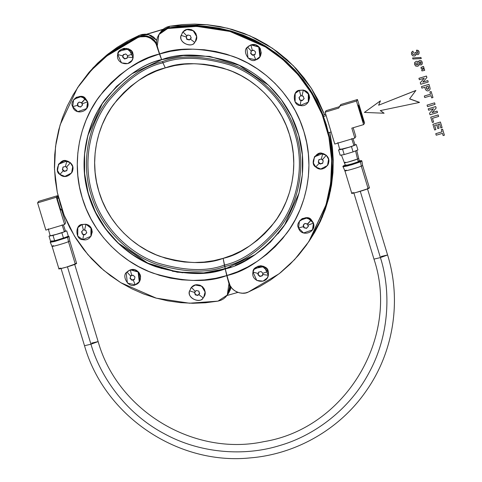 <?xml version="1.0" encoding="UTF-8"?>
<svg xmlns="http://www.w3.org/2000/svg" width="482" height="482" viewBox="0 0 482 482"><rect width="100%" height="100%" fill="white"/><g stroke="black" fill="none" stroke-linecap="round" stroke-linejoin="round"><path stroke-width="0.72" d="M127.591 55.978L127.591 56.966L133.086 57.738L132.912 53.864A13.351 0.789 163.1 0 1 127.658 55.713L125.772 53.942L123.229 54.942L122.705 57.195L124.597 58.967L127.073 58.226L127.591 55.978M124.766 58.708L124.597 58.967L122.88 56.936L122.705 57.195L122.88 56.936L124.766 58.708L127.242 57.967L124.766 58.708M123.464 54.424L122.88 56.936L123.464 54.424M125.513 54.02L123.549 54.611L125.772 53.942L127.658 55.713A13.351 0.789 -16.9 0 0 132.912 53.864C132.658 46.585 117.331 47.212 117.735 54.484L122.765 55.948L123.229 54.942L122.765 56.936L123.296 54.683L125.513 54.02M124.85 58.894L126.814 58.304L124.597 58.967L122.705 57.195L122.765 55.948L117.735 54.484C115.252 64.269 131.447 67.697 133.086 57.738L127.591 56.966L127.073 58.226L124.85 58.894M119.536 50.893L128.935 49.025L133.086 57.738L132.912 53.864L126.356 48.345L118.873 51.761L117.735 54.484L121.482 62.871L127.73 63.594L131.948 60.455L133.14 57.647L132.008 60.371M118.988 51.592L121.169 49.459L124.007 48.327L128.531 48.833L132.026 51.761L133.171 54.593L133.14 57.647M262.859 273.529L262.859 274.523L268.353 275.288L268.179 271.42A13.351 0.789 163.1 0 1 262.925 273.264L261.039 271.493L258.563 272.234L257.972 274.746L259.864 276.517L262.341 275.776L262.859 273.529M260.033 276.264L258.147 274.493L257.972 274.746L258.147 274.493L260.033 276.264L262.509 275.523L260.033 276.264M258.732 271.981L258.147 274.493L258.732 271.981M260.78 271.571L258.816 272.161L261.039 271.493L262.925 273.264A13.351 0.789 -16.9 0 0 268.179 271.42C267.926 264.136 252.604 264.763 253.002 272.041L258.033 273.499L258.497 272.499L258.033 274.493L258.563 272.234L260.78 271.571M260.117 276.445L262.081 275.861L259.864 276.517L257.972 274.746L258.033 273.499L253.002 272.041C250.52 281.819 266.715 285.248 268.353 275.288L262.859 274.523L262.341 275.776L260.117 276.445M254.803 268.444L264.202 266.576L268.353 275.288L268.179 271.42L261.624 265.895L254.141 269.317L253.002 272.041L256.749 280.422L262.997 281.151L267.215 278.012L268.408 275.204L267.215 278.006M254.255 269.143L257.798 266.305L260.804 265.751L263.799 266.383L267.293 269.311L268.438 272.149L268.408 275.204M81.741 102.949L82.235 103.811L87.573 101.804L85.483 98.533L81.741 102.949L79.144 102.094L77.379 103.973L78.048 106.197L80.651 107.04L82.416 105.166L81.741 102.949M80.819 106.787L78.132 106.45L80.819 106.787L82.591 104.907L80.819 106.787M81.838 102.437L85.483 98.533C81.621 92.339 68.691 100.533 72.68 106.649L77.554 105.335L77.451 104.233L78.048 106.197L77.379 103.973L78.096 102.883L78.964 102.292L77.56 103.787L79.144 102.094L81.669 102.69M77.548 103.72L78.301 106.191L77.548 103.72M80.831 106.853L82.235 105.365L80.651 107.04L78.132 106.45L77.554 105.335L72.68 106.649C75.439 116.379 91.146 111.27 87.573 101.804L82.235 103.811L82.416 105.166L80.831 106.853M74.228 99.033L81.699 96.472L87.628 101.72L85.483 98.533L79.554 96.418L73.589 99.882L72.68 106.649L77.71 111.661L86.664 108.57L87.628 101.72L88.001 104.751L86.362 108.986M73.626 99.822L76.325 97.31L80.765 96.34L85.013 97.991L87.628 101.72M65.648 166.615L66.51 167.115L70.318 162.777L66.877 160.982A13.351 0.434 103.3 0 0 65.456 166.429L62.985 167.17L62.395 169.682L62.564 169.423L64.287 171.453L66.757 170.712L67.347 168.2L65.648 166.615M66.932 170.459L64.455 171.194L66.932 170.459M63.154 166.911L62.564 169.423L63.154 166.911M62.919 167.429L62.455 169.423L62.985 167.17L65.456 166.429A13.351 0.434 -76.7 0 1 66.877 160.982C60.437 157.536 53.369 171.098 59.876 174.418L63.226 170.773L62.588 169.869L64.287 171.453L64.455 171.194L62.564 169.423L62.395 169.682L64.088 171.273L62.395 169.682L62.919 167.429M66.817 170.459L67.281 168.465L66.757 170.712L64.287 171.453L63.226 170.773L59.876 174.418C67.131 181.485 78.15 169.212 70.318 162.777L66.51 167.115L67.347 168.2L66.817 170.459M58.756 163.97L64.269 160.729L70.378 162.693L66.877 160.982L58.563 164.254L57.515 170.544L59.876 174.418L64.889 176.418L71.637 172.942L72.686 166.652L70.378 162.693L72.216 165.139L72.981 168.097L72.559 171.122L71.673 172.887M58.4 164.513L61.75 161.446L64.715 160.693L67.739 161.133L70.378 162.693M83.633 229.908L84.627 229.914L85.953 224.317L82.079 224.473A13.351 0.952 73.3 0 0 83.374 229.842L81.609 231.722L82.362 234.192L84.88 234.788L86.646 232.914L85.892 230.438L83.633 229.908M86.814 232.655L85.049 234.535L86.814 232.655M81.777 231.462L82.53 233.939L81.777 231.462M81.681 231.981L82.277 233.945L81.609 231.722L83.374 229.842A13.351 0.952 -106.7 0 1 82.079 224.473C74.782 224.702 75.469 240 82.759 239.632L83.621 234.728L82.615 234.258L85.049 234.535L82.362 234.192L84.615 234.734L82.362 234.192L81.681 231.981M86.567 232.661L85.971 230.697L86.646 232.914L84.88 234.788L83.621 234.728L82.759 239.632C92.568 242.145 95.936 225.992 85.953 224.317L84.627 229.914L85.892 230.438L86.567 232.661M77.933 227.456L78.915 226.281L81.476 224.618L86.007 224.232L82.079 224.473L77.819 227.631L77.723 236.12L82.759 239.632L90.893 236.319L90.984 227.823L86.007 224.232L91.538 228.661L91.261 235.71M86.007 224.232L88.827 225.437L91.682 228.986L92.249 231.987L90.947 236.234M307.576 224.269L308.07 225.13L313.408 223.124L311.318 219.852L307.576 224.269L304.979 223.413L303.214 225.293L303.883 227.516L306.486 228.36L308.251 226.486L307.576 224.269M306.654 228.107L303.967 227.769L306.654 228.107L308.42 226.227L306.654 228.107M307.673 223.756L311.318 219.852C307.456 213.659 294.526 221.853 298.515 227.968L303.389 226.654L303.286 225.552L303.883 227.516L303.214 225.293L303.931 224.202L304.799 223.612L303.395 225.106L304.979 223.413L307.504 224.01M303.383 225.04L304.136 227.51L303.383 225.04M306.666 228.173L308.07 226.685L306.486 228.36L303.967 227.769L303.389 226.654L298.515 227.968C301.274 237.698 316.981 232.589 313.408 223.124L308.07 225.13L308.251 226.486L306.666 228.173M300.063 220.352L307.534 217.792L313.463 223.039L311.318 219.852L305.389 217.737L299.424 221.202L298.515 227.968L303.546 232.981L312.499 229.89L313.463 223.039L313.836 226.07L312.197 230.306M299.461 221.142L302.16 218.629L306.6 217.659L310.848 219.31L313.463 223.039M321.542 159.193L322.398 159.693L326.212 155.355L322.765 153.559A13.351 0.434 103.3 0 0 321.349 159.006L318.873 159.747L318.289 162.259L318.457 162L320.343 163.772L320.175 164.031L322.651 163.29L323.235 160.777L321.542 159.193M322.82 163.037L320.343 163.772L322.82 163.037M319.042 159.488L318.457 162L319.042 159.488M318.807 160.012L318.343 162.006L318.873 159.747L321.349 159.006A13.351 0.434 -76.7 0 1 322.765 153.559C316.325 150.113 309.257 163.675 315.77 166.995L319.12 163.35L318.475 162.446L320.175 164.031L320.343 163.772L318.457 162L318.289 162.259L319.976 163.85L318.289 162.259L318.807 160.012M322.705 163.037L323.175 161.042L322.651 163.29L320.175 164.031L319.12 163.35L315.77 166.995C323.024 174.062 334.038 161.789 326.212 155.355L322.398 159.693L323.235 160.777L322.705 163.037M314.644 156.548L320.156 153.306L326.266 155.27L322.765 153.559L314.451 156.831L313.402 163.121L315.77 166.995L320.777 169.001L327.525 165.519L328.573 159.229L326.266 155.27L328.109 157.716L328.875 160.675L328.447 163.699L327.567 165.465M314.294 157.09L317.638 154.023L320.602 153.27L323.633 153.71L326.266 155.27M301.009 95.731L302.003 95.737L303.329 90.14L299.455 90.303A13.351 0.952 73.3 0 0 300.756 95.665L298.985 97.545L299.738 100.021L302.256 100.618L304.028 98.738L303.274 96.261L301.009 95.731M304.196 98.479L302.425 100.358L304.196 98.479M299.159 97.292L299.906 99.762L299.159 97.292M299.063 97.804L299.659 99.768L298.985 97.545L300.756 95.665A13.351 0.952 -106.7 0 1 299.455 90.303C292.164 90.526 292.851 105.829 300.135 105.456L301.003 100.551L299.997 100.087L302.425 100.358L299.738 100.021L301.997 100.557L299.738 100.021L299.063 97.804M303.943 98.485L303.347 96.52L304.028 98.738L302.256 100.618L301.003 100.551L300.135 105.456C309.944 107.974 313.318 91.815 303.329 90.14L302.003 95.737L303.274 96.261L303.943 98.485M295.309 93.279L298.852 90.441L303.389 90.056L299.455 90.303L295.195 93.454L295.105 101.949L300.135 105.456L308.269 102.148L308.366 93.653L303.389 90.056L308.92 94.484L308.643 101.539M303.389 90.056L307.383 92.249L309.058 94.809L309.631 97.81L308.329 102.057M130.869 275.873L131.731 275.379L130.279 269.932L127.007 272.005A13.351 1.223 43.3 0 0 130.616 275.945L130.032 278.457L130.785 275.686L130.2 278.198L132.086 279.976L134.562 279.235L132.086 279.976L130.2 278.198L130.032 278.457L132.17 280.156L134.394 279.488L134.978 276.975L133.092 275.204L130.869 275.873M130.224 278.644L131.719 280.048L130.032 278.457L130.616 275.945A13.351 1.223 -136.7 0 1 127.007 272.005C120.819 275.837 129.08 288.778 135.189 284.82L133.273 280.06L132.17 280.156L134.135 279.572L131.917 280.229L130.224 278.644M134.779 276.801L133.285 275.391L134.978 276.975L134.394 279.488L133.273 280.06L135.189 284.82C144.925 282.103 139.744 266.401 130.279 269.932L131.731 275.379L133.092 275.204L134.779 276.801M126.236 272.969L127.676 271.336L130.333 269.842L127.007 272.005L126.194 273.029L127.399 283.091L135.189 284.82L139.268 281.723L138.069 271.661L130.333 269.842L138.665 272.137L139.87 280.675M130.333 269.842L134.888 269.751L138.732 272.203L140.238 274.867L140.569 276.367L140.346 279.409L138.967 282.133M194.704 292.188L195.204 291.333L191.42 287.399L189.637 290.827A13.351 1.163 13.1 0 0 194.523 292.381L195.276 294.851L194.692 292.122L195.445 294.598L197.963 295.195L199.735 293.315L197.963 295.195L195.276 294.851L197.795 295.448L199.379 293.767L198.813 291.098L196.295 290.501L194.704 292.188M195.535 294.918L197.53 295.394L195.276 294.851L194.523 292.381A13.351 1.163 -166.9 0 1 189.637 290.827C186.209 297.243 199.825 304.353 203.121 297.87L198.879 294.623L197.975 295.261L199.379 293.767L197.795 295.448L195.535 294.918M198.548 291.038L196.548 290.568L198.813 291.098L199.56 293.574L198.879 294.623L203.121 297.87C210.176 290.652 197.837 279.608 191.42 287.399L195.204 291.333L196.295 290.501L198.548 291.038M190.577 288.549L191.481 287.314L189.637 290.827C186.745 299.436 201.597 303.262 203.121 297.87L203.808 296.978L205.085 292.02L201.663 286.169L195.318 285.043L191.481 287.314L193.921 285.483L196.885 284.729L199.916 285.169L202.548 286.73L204.392 289.176L205.157 292.134L204.73 295.159L203.844 296.924M251.49 50.899L252.351 50.405L250.899 44.959L247.634 47.025A13.351 1.223 43.3 0 0 251.236 50.971L250.652 53.484L251.411 50.712L250.821 53.225L252.713 54.996L255.183 54.255L252.713 54.996L250.821 53.225L252.538 55.255L255.014 54.514L255.605 52.002L253.713 50.23L251.49 50.899M250.845 53.671L252.345 55.075L250.652 53.484L251.236 50.971A13.351 1.223 -136.7 0 1 247.634 47.025C241.44 50.863 249.7 63.799 255.809 59.84L253.893 55.087L252.791 55.183L254.755 54.593L252.538 55.255L250.845 53.671M255.406 51.821L253.906 50.417L255.605 52.002L255.014 54.514L253.893 55.087L255.809 59.84C265.546 57.129 260.364 41.428 250.899 44.959L252.351 50.405L253.713 50.23L255.406 51.821M246.856 47.995L248.296 46.362L250.959 44.868L247.634 47.025L246.82 48.055L248.019 58.111L255.809 59.84L259.894 56.743L258.689 46.682L250.959 44.868L259.286 47.164L260.497 55.695M250.959 44.868L255.508 44.778L258.238 46.164L260.238 48.483L261.232 52.924L260.413 55.864L259.587 57.153M186.251 36.698L186.745 35.843L182.967 31.902L181.178 35.337A13.351 1.163 13.1 0 0 186.07 36.885L186.823 39.361L186.239 36.632L186.992 39.102L189.51 39.699L191.276 37.819L189.51 39.699L186.992 39.102L189.342 39.958L191.107 38.078L190.354 35.602L187.835 35.005L186.251 36.698M187.076 39.428L189.077 39.898L186.823 39.361L186.07 36.885A13.351 1.163 -166.9 0 1 181.178 35.337C177.756 41.753 191.366 48.863 194.662 42.374L190.426 39.132L189.522 39.765L190.92 38.277L189.342 39.958L187.076 39.428M190.095 35.547L188.094 35.072L190.354 35.602L191.107 38.078L190.426 39.132L194.662 42.374C201.717 35.162 189.378 24.112 182.967 31.902L186.745 35.843L187.835 35.005L190.095 35.547M182.118 33.053L183.027 31.818L181.178 35.337C178.286 43.94 193.143 47.766 194.662 42.374L195.355 41.488L196.632 36.524L193.204 30.673L186.865 29.553L183.027 31.818L185.468 29.992L188.432 29.239L191.456 29.673L194.095 31.234L195.933 33.68L196.698 36.644L196.276 39.663L195.391 41.428M163.223 29.221L146.492 34.252L163.223 29.221M162.91 29.48L146.841 34.288L162.904 29.486M235.409 265.184L245.109 260.642L254.315 255.165L262.931 248.814L270.884 241.651L262.931 248.814L254.315 255.165L245.109 260.642L235.409 265.184M278.09 233.734L284.476 225.154L278.09 233.734M159.06 34.367L160.874 31.999L163.151 30.071L165.778 28.661L168.646 27.829L181.154 26.185L193.764 25.685L206.368 26.329L218.87 28.119L231.161 31.029L243.139 35.041L254.707 40.127L265.769 46.236L276.234 53.321L286.013 61.328L295.026 70.179L303.202 79.813L310.462 90.146L316.764 101.093L322.036 112.559L326.254 124.452L329.363 136.671L331.357 149.125L332.206 161.699L331.905 174.291L330.459 186.805L327.881 199.126L324.187 211.164L319.415 222.805L313.601 233.969L309.125 241.163L313.601 233.969L319.415 222.805L324.187 211.164L327.881 199.126L330.459 186.805L331.905 174.291L332.206 161.699L331.357 149.125L329.363 136.671L326.254 124.452L322.036 112.559L316.764 101.093L310.462 90.146L303.202 79.813L295.026 70.179L286.013 61.328L276.234 53.321L265.769 46.236L254.707 40.127L243.139 35.041L231.161 31.029L218.87 28.119L206.368 26.329L193.764 25.685L181.154 26.185L168.646 27.829L158.915 34.565L157.168 46.519L161.657 59.702C179.418 52.863 202.47 53.574 230.8 61.835C258.147 71.161 287.706 97.358 298.081 132.99C309.281 168.375 299.244 206.417 281.645 229.191C262.636 251.616 243.826 264.853 225.215 268.896L229.04 283.079C230.444 290.526 241.717 295.773 248.308 292.056L279.223 273.698L294.592 259.599L308.763 241.699L326.079 204.736L330.658 183.16L331.718 160.331L328.905 137.129L322.157 114.553L311.764 93.562L298.31 74.975L282.572 59.334L265.401 46.911L229.92 31.438L196.734 26.383L168.224 28.468L168.646 27.829L197.156 25.745L230.348 30.8L265.829 46.272L282.994 58.696L298.738 74.336L312.191 92.924L322.579 113.915L329.327 136.49L332.146 159.693L331.086 182.521L326.501 204.097L309.191 241.06L326.501 204.097L331.086 182.521L332.146 159.693L329.327 136.49L322.579 113.915L312.191 92.924L298.738 74.336L282.994 58.696L265.829 46.272L230.348 30.8L197.156 25.745L168.646 27.829L159.337 33.927L168.646 27.829L169.7 26.245L182.208 24.6L194.818 24.1L207.423 24.745L219.925 26.528L232.216 29.444L244.193 33.457L255.761 38.542L266.823 44.651L277.289 51.737L287.067 59.744L296.081 68.595L304.25 78.229L311.517 88.561L317.813 99.509L324.549 114.71L311.336 88.278L293.424 65.817L272.432 48.278L250.062 35.879L227.757 28.251L206.561 24.666L169.7 26.245L168.646 27.829L165.778 28.661L163.151 30.071L160.874 31.999L159.06 34.367M248.308 292.056L245.452 292.942L242.476 293.207L239.506 292.845L236.674 291.869L234.107 290.327L231.92 288.284L230.203 285.832L226.757 275.571L237.457 271.788L247.73 266.974L257.478 261.178L266.606 254.454L275.023 246.862L282.657 238.482L289.423 229.396L295.267 219.684L300.123 209.441L303.949 198.771L306.703 187.775L308.372 176.557L308.926 165.224L308.366 153.891L306.691 142.66L303.925 131.64L300.093 120.946L295.231 110.667L289.387 100.913L282.609 91.773L274.975 83.338L266.552 75.686L257.418 68.896L247.67 63.028L237.391 58.135L226.691 54.273L215.665 51.478L204.416 49.773L193.065 49.17L181.714 49.688L170.471 51.309L159.446 54.026L156.602 43.585L156.668 40.602L157.355 37.698L158.632 35.005L160.452 32.637L162.723 30.709L165.356 29.3L168.224 28.468L180.732 26.823L193.342 26.323L205.947 26.968L218.448 28.751L230.739 31.667L242.717 35.68L254.285 40.765L265.347 46.874L275.812 53.96L285.591 61.967L294.604 70.818L302.774 80.452L310.04 90.785L316.337 101.732L321.614 113.198L325.826 125.091L328.941 137.31L330.929 149.763L331.779 162.338L331.477 174.93L330.037 187.444L327.459 199.765L323.765 211.803L318.994 223.443L313.18 234.607L306.371 245.187L298.623 255.105L290.001 264.269L280.578 272.613L270.432 280.066L259.647 286.567L248.308 292.056M284.675 224.865L270.444 242.085L255.038 254.683L225.215 268.896L254.972 254.803L270.39 242.187L284.627 224.931L299.021 193.174L302.359 174.544L302.359 154.945L298.756 135.297L291.61 116.578L281.343 99.702L268.649 85.338L239.289 65.359L209.586 56.382L183.268 55.551L161.657 59.702L159.446 54.026L161.657 59.702L131.893 73.794L116.475 86.417L102.238 103.666L87.845 135.43L84.513 154.059L84.507 173.653L88.116 193.306L95.255 212.02L105.522 228.902L118.217 243.265L147.576 263.238L177.286 272.222L203.603 273.053L225.215 268.896L226.757 275.571C246.471 271.288 266.389 257.274 286.519 233.523C305.154 209.405 315.788 169.116 303.925 131.64C292.942 93.906 261.636 66.167 232.673 56.286C202.669 47.537 178.262 46.784 159.446 54.026L157.168 46.519C155.758 39.072 144.486 33.824 137.894 37.542L106.98 55.9L91.61 69.998L77.439 87.899L60.123 124.862L55.544 146.444L54.484 169.272L57.298 192.469L64.046 215.044L74.439 236.035L87.893 254.629L103.63 270.263L120.801 282.693L156.282 298.165L189.468 303.214L217.978 301.13L227.287 295.038L229.04 283.079L226.757 275.571L225.305 268.757L203.699 272.908L177.394 272.083L147.697 263.112L118.343 243.157L105.648 228.805L95.376 211.935L88.224 193.234L84.609 173.592L84.597 153.999L87.917 135.37L102.286 103.6M138.316 36.903L141.172 36.023L144.148 35.758L147.118 36.12L149.95 37.09L152.517 38.632L154.71 40.675L156.59 43.434L148.534 36.518L138.316 36.903L137.894 37.542L138.316 36.903L148.534 36.518L156.59 43.434L154.71 40.675L152.517 38.632L149.95 37.09L147.118 36.12L144.148 35.758L141.172 36.023L138.316 36.903L107.408 55.261L92.038 69.36L77.861 87.26L92.038 69.36L107.408 55.261L138.316 36.903L139.37 35.319L142.226 34.439L145.203 34.168L148.173 34.529L151.005 35.505L153.571 37.048L156.704 40.301L148.643 34.65L139.37 35.319L138.316 36.903L126.983 42.392L138.316 36.903M97.057 112.336L92.472 122.006L88.857 132.08L86.254 142.467L84.681 153.059L84.157 163.76L84.687 174.466L86.266 185.07L88.881 195.469L92.496 205.573L97.087 215.273L102.612 224.485L109.004 233.113L116.216 241.078L109.004 233.113L102.612 224.485L97.087 215.273L92.496 205.573L88.881 195.469L86.266 185.07L84.687 174.466L84.157 163.76L84.681 153.059L86.254 142.467L88.857 132.08L92.472 122.006L97.057 112.336M124.169 248.308L132.791 254.719L142.003 260.262L151.703 264.877L161.813 268.528L151.703 264.877L142.003 260.262L132.791 254.719L124.169 248.308M172.225 271.167L182.841 272.776L172.225 271.167M161.747 59.563C143.136 63.612 124.32 76.843 105.317 99.268C87.718 122.042 77.674 160.084 88.881 195.469C99.25 231.101 128.808 257.298 156.162 266.624C184.492 274.885 207.537 275.596 225.305 268.757L224.726 266.54C207.32 273.24 184.739 272.541 156.981 264.449C130.188 255.309 101.232 229.649 91.068 194.734C80.09 160.072 89.929 122.796 107.167 100.485C125.79 78.518 144.22 65.552 162.458 61.588C144.22 65.552 125.79 78.518 107.167 100.485C89.929 122.796 80.09 160.072 91.068 194.734C101.232 229.649 130.188 255.309 156.981 264.449C184.739 272.541 207.32 273.24 224.726 266.54L224.389 265.07C207.212 271.679 184.931 270.992 157.542 263.003C131.104 253.99 102.527 228.667 92.502 194.222C81.669 160.012 91.375 123.235 108.39 101.22C126.766 79.542 144.949 66.745 162.946 62.835L162.458 61.588C179.864 54.888 202.44 55.581 230.197 63.678C256.996 72.812 285.953 98.479 296.117 133.387C307.094 168.055 297.255 205.326 280.012 227.637C261.395 249.61 242.964 262.576 224.726 266.54L223.148 258.352C206.971 264.576 185.992 263.931 160.199 256.412C135.297 247.917 108.384 224.07 98.943 191.631C88.742 159.415 97.888 124.784 113.903 104.046C131.212 83.633 148.335 71.583 165.284 67.902L162.946 62.835C144.949 66.745 126.766 79.542 108.39 101.22C91.375 123.235 81.669 160.012 92.502 194.222C102.527 228.667 131.104 253.99 157.542 263.003C184.931 270.992 207.212 271.679 224.389 265.07L224.726 266.54C242.964 262.576 261.395 249.61 280.012 227.637C297.255 205.326 307.094 168.055 296.117 133.387C285.953 98.479 256.996 72.812 230.197 63.678C202.44 55.581 179.864 54.888 162.458 61.588L162.946 62.835C180.117 56.225 202.398 56.912 229.787 64.901C256.225 73.915 284.802 99.238 294.827 133.683C305.66 167.893 295.954 204.669 278.939 226.685C260.563 248.363 242.38 261.16 224.389 265.07L223.148 258.352L224.389 265.07C242.38 261.16 260.563 248.363 278.939 226.685C295.954 204.669 305.66 167.893 294.827 133.683C284.802 99.238 256.225 73.915 229.787 64.901C202.398 56.912 180.117 56.225 162.946 62.835L165.284 67.902L156.084 71.155L147.251 75.294L138.87 80.277L131.026 86.055L123.79 92.58L117.228 99.786L111.408 107.6L106.389 115.945L102.214 124.748L98.924 133.924L96.557 143.377L95.123 153.017L94.647 162.759L95.129 172.508L96.563 182.16L98.943 191.631L102.238 200.825L106.42 209.658L111.444 218.045L117.265 225.901L123.832 233.155L131.074 239.735L138.924 245.573L147.305 250.616L156.138 254.821L165.338 258.141L174.821 260.545L184.486 262.015L194.246 262.527L204 262.081L213.671 260.69L223.148 258.352L232.342 255.099L241.175 250.965L249.555 245.977L257.4 240.199L264.642 233.674L271.197 226.468L277.017 218.653L282.036 210.309L286.212 201.506L289.501 192.33L291.875 182.877L293.303 173.237L293.779 163.494L293.297 153.746L291.863 144.094L289.483 134.623L286.188 125.428L282.012 116.596L276.981 108.209L271.161 100.352L264.594 93.098L257.352 86.519L249.507 80.681L241.121 75.638L232.288 71.432L223.088 68.113L213.61 65.709L203.94 64.239L194.186 63.726L184.425 64.172L174.761 65.564L165.284 67.902C181.455 61.678 202.44 62.323 228.233 69.842C253.128 78.337 280.042 102.184 289.483 134.623C299.683 166.838 290.544 201.47 274.523 222.208C257.219 242.621 240.09 254.671 223.148 258.352L225.305 268.757L214.894 271.324L204.278 272.86L193.559 273.342L204.278 272.86L214.894 271.324L230.986 266.889M230.022 285.374L229.962 288.363L229.275 291.267L227.685 294.442L229.275 291.267L229.962 288.363L230.022 285.374M77.795 87.369L88.007 73.86L96.623 64.69L106.046 56.346L116.192 48.893L126.983 42.392L116.192 48.893L106.046 56.346L96.623 64.69L88.007 73.86L77.795 87.369M230.035 285.525L227.715 294.4L230.035 285.525M137.894 37.542L140.75 36.662L143.726 36.391L146.697 36.753L149.528 37.729L152.095 39.271L154.282 41.313L155.999 43.766L159.446 54.026L148.745 57.81L138.473 62.624L128.724 68.42L119.596 75.15L111.179 82.735L103.546 91.116L96.78 100.208L90.935 109.92L86.079 120.157L82.253 130.827L79.5 141.822L77.831 153.041L77.277 164.374L77.837 175.707L79.512 186.938L82.277 197.957L86.109 208.658L90.971 218.93L96.816 228.685L103.594 237.825L111.228 246.26L119.65 253.912L128.784 260.702L138.533 266.576L148.811 271.462L159.512 275.324L170.538 278.126L181.786 279.831L193.137 280.428L204.488 279.915L215.731 278.289L226.757 275.571L229.601 286.013L229.54 289.001L228.848 291.905L227.57 294.598L225.751 296.96L223.479 298.888L220.846 300.304L217.978 301.13L205.471 302.774L192.86 303.274L180.256 302.63L167.754 300.846L155.463 297.93L143.485 293.918L131.917 288.832L120.855 282.723L110.39 275.638L100.611 267.637L91.598 258.78L83.428 249.146L76.162 238.813L69.866 227.872L64.588 216.406L60.377 204.513L57.262 192.288L55.273 179.84L54.424 167.26L54.725 154.668L56.165 142.16L58.744 129.833L62.437 117.801L67.209 106.154L73.023 94.996L79.831 84.416L87.579 74.499L96.201 65.329L105.624 56.984L115.77 49.532L126.555 43.031L137.894 37.542M226.757 275.571L225.215 268.896C207.447 275.734 184.401 275.023 156.072 266.763C128.718 257.436 99.159 231.24 88.784 195.608C77.584 160.229 87.628 122.181 105.221 99.406C124.229 76.981 143.04 63.751 161.657 59.702L159.446 54.026C139.732 58.31 119.813 72.33 99.684 96.075C81.048 120.193 70.414 160.488 82.277 197.957C93.261 235.692 124.567 263.437 153.529 273.312C183.534 282.06 207.941 282.813 226.757 275.571M160.108 32.782L161.928 30.414L164.205 28.486L166.832 27.076L169.7 26.245L160.392 32.342L158.915 34.565M308.763 241.699L322.38 216.924L330.507 190.709L333.285 161.934L329.815 132.315L332.411 147.54L333.255 160.114L332.96 172.707L331.514 185.221L328.935 197.542L325.242 209.58L320.47 221.22L314.656 232.384L310.173 239.578M231.017 286.778L230.33 289.682L228.739 292.857M78.849 85.784L89.062 72.276L97.677 63.106L107.1 54.761L117.246 47.308L128.037 40.807L139.37 35.319L108.462 53.677L93.086 67.775L77.439 87.899M230.974 287.073L228.763 292.815L227.287 295.038M226.968 295.502L237.939 292.387L226.968 295.502M58.617 198.198L57.244 198.572L57.147 197.668L57.244 198.572L58.617 198.198M60.931 209.465L60.846 208.899C61.738 213.586 57.918 202.627 57.244 198.572L60.292 208.845L60.877 209.911L62.009 209.537M38.596 201.362L37.59 202.874L56.346 197.265L57.352 195.746L38.596 201.362L37.59 202.874L45.856 230.083L37.59 202.874L56.346 197.265L64.612 224.473L65.618 222.955L61.588 209.682L65.618 222.955L64.612 224.473L56.346 197.265L57.352 195.746L38.596 201.362M57.852 197.385L57.352 195.746L57.852 197.385M45.856 230.083L64.612 224.473L45.856 230.083M51.652 241.548L50.249 242.307L54.713 241.458L67.673 237.337L68.474 241.681C62.883 244.013 46.995 248.188 53.412 245.639C46.995 248.188 62.883 244.013 68.474 241.681L67.673 237.337L69.083 236.59L69.8 240.97L76.632 263.461L66.359 267.149L59.726 268.829L59.039 268.703L60.25 268.131C53.833 270.685 69.721 266.51 75.312 264.172L68.474 241.681L69.8 240.97L68.474 241.681L75.312 264.172L76.626 263.455M75.837 263.479L76.397 263.413M53.412 245.639L52.092 246.35L50.249 242.307L50.616 241.434M64.696 231.185C65.889 230.992 65.781 231.185 64.377 231.77L62.082 224.853L64.377 231.77L57.442 234.101L50.182 235.819L48.284 228.781M50.532 235.547L50.357 235.855L52.146 235.541L57.442 234.101L49.007 236.132L50.14 235.674L49.007 236.132L50.634 241.482L54.647 240.783L53.02 235.427L49.007 236.132L50.634 241.482L54.647 240.783L63.491 238.132L61.865 232.776L57.442 234.101L64.281 231.806L53.02 235.427L54.647 240.783L63.491 238.132L68.33 236.192L66.703 230.836L64.377 231.77L65.522 231.179M64.377 231.77L61.865 232.776L63.491 238.132L68.33 236.192L66.703 230.836L64.383 231.764M66.311 236.999L69.083 236.59L67.673 237.337L67.04 236.855L67.673 237.337L54.713 241.458L50.249 242.307M51.923 240.825C45.483 243.386 61.425 239.199 67.04 236.855L56.37 240.313L50.712 241.398M68.131 236.09L67.04 236.855M415.701 55.267L414.622 56.051L412.719 55.834L411.477 54.243L411.55 52.381L412.845 51.146L413.442 52.49L412.737 53.086L412.664 53.876L412.749 53.068L412.664 53.876L413.231 54.526L412.682 53.857L413.231 54.526L414.237 54.556L413.231 54.526L414.237 54.556L415.008 54.008L414.815 52.556L416.032 52.363L414.815 52.556L416.032 52.363L416.538 53.201L416.032 52.363L416.538 53.201L417.352 53.291L416.556 53.177L417.888 52.887L417.484 51.67L416.641 51.574L416.478 50.158L418.563 50.839L417.689 50.249L419.141 51.887L418.563 50.839L419.123 51.905L418.966 53.809L419.141 51.887L418.876 53.954L417.876 54.707L415.972 54.098L415.665 55.316L414.622 56.051L412.719 55.834L411.477 54.243L411.742 52.032M411.55 52.381L412.863 51.122L413.454 52.466L412.737 53.086L412.682 53.857L413.249 54.502L414.249 54.538L415.02 53.99L414.237 54.556L415.008 54.008L414.797 52.574L416.02 52.381L416.538 53.201L417.352 53.291L417.888 52.887L417.484 51.67L416.641 51.574L416.46 50.182L417.671 50.273L419.141 51.887L418.888 53.93M417.9 52.863L417.364 53.267L417.9 52.863M415.677 55.291L415.984 54.08L415.677 55.291M412.863 51.122L411.562 52.363L412.863 51.122L413.442 52.49L412.863 51.122M418.966 53.809L417.876 54.707L415.972 54.098L415.665 55.316M421.268 58.539L412.923 59.003L412.604 57.948L420.937 57.46L421.25 58.563L412.923 59.003L412.604 57.948L420.925 57.485L421.25 58.563L420.937 57.46L421.268 58.539M420.925 57.485L412.604 57.948L420.925 57.485M415.852 63.323L415.755 64.184L415.87 63.299L415.755 64.184L416.291 64.823L415.767 64.16L416.291 64.823L417.31 64.841L416.291 64.823L417.31 64.841L418.063 64.287L418.159 63.443L417.557 62.762L415.852 63.323L417.557 62.762L418.159 63.443L418.027 64.347M415.87 63.299L415.767 64.16L416.309 64.805L418.063 64.287M419.346 62.353L419.744 63.66L419.316 63.052L419.744 63.66L421.063 63.263L420.666 61.967L419.943 61.913L419.346 62.353L419.744 63.66L421.063 63.263L421.111 62.552L420.666 61.967L419.4 62.268M421.075 63.244L420.509 63.678L421.075 63.244M418.81 65.462L417.677 66.281L415.791 66.118L414.604 64.552L414.622 62.69L416.123 61.365L417.328 61.334L418.406 62.051L418.804 61.045L419.629 60.521L421.208 60.672L419.629 60.521L421.196 60.69L422.262 62.172L421.196 60.69L422.25 62.196L422.208 64.016L422.262 62.172L422.069 64.257L420.997 65.022L419.135 64.455L418.689 65.618L417.677 66.281L415.791 66.118L414.604 64.552L414.851 62.25M418.707 65.6L419.147 64.431L418.707 65.6M414.622 62.69L416.135 61.347L414.641 62.666L416.135 61.347L417.34 61.31L416.135 61.347L417.34 61.31L418.406 62.051L418.804 61.045L419.647 60.503L418.804 61.045L419.647 60.503L421.208 60.672L422.262 62.172L422.081 64.233M418.418 62.027L417.34 61.31L418.418 62.027M422.208 64.016L420.997 65.022L419.135 64.455L418.689 65.618M423.997 68.052L423.533 66.468L423.997 68.052L421.262 68.619L420.937 67.558L423.521 66.492L423.997 68.052L421.262 68.619L420.937 67.558L423.533 66.468L422.268 66.847L423.533 66.468L423.997 68.052M422.25 66.871L420.937 67.558L422.25 66.871M424.696 70.36L424.238 68.775L424.696 70.36L421.961 70.926L421.636 69.866L424.22 68.799L424.696 70.36L421.961 70.926L421.636 69.866L424.238 68.775L422.967 69.155L424.238 68.775L424.696 70.36M422.955 69.179L421.636 69.866L422.955 69.179M426.895 77.524L422.804 82.109L427.829 80.59L422.816 82.091L427.829 80.59L428.239 82.018L427.829 80.59L428.239 82.018L420.738 84.266L420.274 82.747L424.25 78.259L419.358 79.723L418.942 78.295L426.443 76.048L426.877 77.542L422.804 82.109L427.811 80.615L428.239 82.018L420.738 84.266L420.274 82.747L424.25 78.259L419.358 79.723L418.93 78.313L426.431 76.072L426.877 77.542L426.443 76.048L426.895 77.524M424.262 78.235L420.292 82.723L424.262 78.235M426.431 76.072L418.93 78.313L426.431 76.072M428.143 86.266L426.016 86.899L427.263 89.248L426.763 88.869L427.896 89.248L427.275 89.23L428.498 88.809L428.143 86.266L426.016 86.899L426.751 88.893L427.896 89.248L428.649 88.098L428.143 86.266M428.516 88.784L427.914 89.23L428.516 88.784M429.691 86.802L428.956 84.368L430.143 88.61L429.703 86.778L430.125 88.634L429.715 89.935L428.39 90.803L427.154 90.899L425.624 89.809L424.744 87.284L421.913 88.128L421.455 86.615L428.968 84.35L430.143 88.61L429.715 89.935L428.39 90.803L427.154 90.899L425.624 89.809L424.744 87.284L421.913 88.128L421.455 86.615L428.956 84.368L429.691 86.802M429.733 89.911L430.143 88.61L429.733 89.911M428.956 84.368L421.455 86.615L428.956 84.368M429.872 91.948L431.155 91.55L429.884 91.929L431.143 91.568L432.969 97.509L431.155 91.55L432.95 97.527L431.679 97.906L431.01 95.689L424.775 97.551L424.329 96.014L430.547 94.171L429.872 91.948L431.155 91.55L432.969 97.509L431.679 97.906L431.01 95.689L424.775 97.551L424.317 96.039L430.547 94.171L429.872 91.948M435.047 104.359L427.534 106.624L427.07 105.112L434.589 102.847L435.035 104.377L427.534 106.624L427.07 105.112L434.571 102.865L435.035 104.377L434.589 102.847L435.047 104.359M434.571 102.865L427.07 105.112L434.571 102.865M436.168 108.04L432.077 112.631L437.102 111.113L432.089 112.607L437.102 111.113L437.511 112.541L437.102 111.113L437.511 112.541L430.01 114.782L429.546 113.264L433.523 108.775L428.631 110.239L428.215 108.812L435.716 106.57L436.15 108.064L432.077 112.631L437.084 111.131L437.511 112.541L430.01 114.782L429.546 113.264L433.523 108.775L428.631 110.239L428.203 108.836L435.704 106.588L436.15 108.064L435.716 106.57L436.168 108.04M433.535 108.757L429.564 113.24L433.535 108.757M435.704 106.588L428.203 108.836L435.704 106.588M438.65 116.439L432.462 118.307L433.601 122.073L432.474 118.289L433.601 122.073L432.342 122.452L430.751 117.15L438.192 114.927L438.638 116.457L432.462 118.307L433.619 122.048L432.342 122.452L430.733 117.174L438.174 114.945L438.638 116.457L438.192 114.927L438.65 116.439M438.174 114.945L430.733 117.174L438.174 114.945M442.084 127.597L440.409 122.018L442.084 127.597L440.819 127.977L439.59 123.928L437.927 124.428L439.084 128.17L437.939 124.404L439.072 128.194L437.807 128.574L436.662 124.808L434.619 125.416L435.891 129.604L434.631 125.398L435.909 129.586L434.631 129.983L432.896 124.284L440.409 122.018L442.102 127.573L440.819 127.977L439.59 123.928L437.927 124.428L439.084 128.17L437.807 128.574L436.662 124.808L434.619 125.416L435.891 129.604L434.631 129.983L432.896 124.284L440.397 122.036L442.084 127.597M440.397 122.036L432.896 124.284L440.397 122.036M441.313 129.616L442.597 129.212L441.331 129.592L442.597 129.212L444.398 135.195L442.597 129.212L444.398 135.195L443.127 135.575L442.452 133.357L436.222 135.219L435.776 133.683L442.006 131.821L441.313 129.616L442.584 129.236L444.398 135.195L443.127 135.575L442.452 133.357L436.222 135.219L435.758 133.707L441.994 131.839L441.313 129.616M442.006 131.821L435.758 133.707L441.994 131.839M380.268 110.601L384.118 113.234L380.322 110.517L384.118 113.234L380.268 110.601L419.461 102.437L380.268 110.601M419.521 102.347L409.634 98.81L419.521 102.347M409.579 98.894L419.461 102.437L409.579 98.894L415.9 90.435L378.629 105.215L415.9 90.435L378.629 105.215L380.431 100.828L378.689 105.13L380.431 100.828L364.386 112.414L380.431 100.828L364.386 112.414L384.118 113.234L364.386 112.414L380.37 100.913L378.629 105.215L415.846 90.52L409.579 98.894M362.856 120.976L362.807 120.494L362.856 120.976M361.904 118.458L358.463 106.173L361.91 118.464M363.621 122.271L361.837 114.162L358.813 105.582C360.391 109.806 361.723 114.782 362.807 120.494L360.361 110.233L358.403 105.184L361.404 116.975L363.265 121.856L363.621 122.271L363.458 120.337C361.88 113.86 360.331 108.938 358.813 105.582C358.373 104.763 358.271 105.058 358.518 106.48L360.952 115.572C362.307 119.813 363.199 122.042 363.621 122.271L363.615 122.434M362.283 120.639L362.807 120.494M340.84 104.504L338.713 108.107L325.103 112.179L326.109 110.667L339.72 106.594L326.109 110.667L325.103 112.179L334.785 144.046L354.824 138.051L351.812 128.146L363.603 124.615L364.609 123.103L363.603 124.615L356.445 101.051L357.451 99.533L364.609 123.103L357.451 99.533L356.445 101.051L339.834 106.022L340.84 104.504L357.451 99.533L340.84 104.504M323.567 116.493L326.151 115.644L323.567 116.493M339.834 106.022L338.713 108.107L325.103 112.179L334.785 144.046L354.824 138.051L351.812 128.146L363.603 124.615L356.445 101.051L339.834 106.022M355.83 136.539L354.824 138.051L355.83 136.539L353.161 127.742L355.83 136.539M352.963 138.611L355.095 144.925L353.951 145.54L351.649 138.623L353.951 145.54C349.107 147.564 335.333 151.179 340.894 148.968L339.846 149.468M338.557 149.908L339.714 149.444L338.557 149.908L340.184 155.264L344.202 154.559L353.071 151.902L357.915 149.956L356.288 144.6L351.444 146.546L342.575 149.203L338.557 149.908L342.575 149.203L344.202 154.559L342.575 149.203L351.444 146.546L353.071 151.902L351.444 146.546L356.288 144.6L357.915 149.956L353.071 151.902L344.202 154.559L340.184 155.264L338.557 149.908M355.059 144.817L356.288 144.6L355.059 144.817M339.756 149.595L349.185 147.203L353.951 145.54L354.999 145.04L354.403 144.937M345.467 162.229C340.334 164.272 353.047 160.928 357.517 159.06L358.572 158.494L357.517 159.06L355.577 150.896L357.517 159.06L347.769 162.163C344.13 163.012 343.365 163.037 345.467 162.229L344.407 162.796L341.377 154.945M344.407 162.796L345.413 165.513L352.553 163.705L358.939 161.476L358.331 161.741L357.517 159.06L358.331 161.741C353.86 163.609 341.148 166.947 346.281 164.904L345.311 165.362M359.861 161.337L347.63 165.224L343.66 166.073L344.751 165.308C342.112 166.32 343.07 166.29 347.63 165.224L359.861 161.337L359.289 160.855L361.187 160.614L359.861 161.337L360.5 161.825L359.861 161.337M356.722 150.282L359.385 161.169L358.747 161.181M358.656 161.603L361.904 161.072L360.5 161.825L351.529 164.826L343.076 166.79L347.54 165.947L360.5 161.825L361.904 161.072L361.645 160.669L359.289 160.849M344.654 165.344L345.124 165.151M346.239 170.122C339.822 172.677 355.71 168.501 361.301 166.163L368.134 188.655L369.459 187.944L368.134 188.655L361.301 166.163L362.621 165.453L361.301 166.163L360.5 161.825L361.301 166.163C355.71 168.501 339.822 172.677 346.239 170.122L344.919 170.833L343.076 166.79C342.515 166.495 343.057 166.007 344.696 165.326M368.134 188.655L355.945 192.529L351.987 193.378L353.071 192.613C346.654 195.168 362.542 190.993 368.134 188.655M368.658 187.962L369.224 187.896M360.241 191.185L380.412 257.599L373.966 259.117L380.412 257.599L360.241 191.185M353.788 192.704L373.966 259.117C400.247 337.225 345.172 428.516 263.847 441.645C193.758 456.713 117.475 410.664 98.141 341.581L90.959 344.202L84.513 345.721L90.959 344.202C100.798 378.262 127.049 414.146 164.428 433.806C201.458 454.116 245.844 456.177 279.638 445.561C313.716 435.873 349.558 409.808 369.104 372.574C389.299 335.683 391.185 291.381 380.412 257.599L387.594 254.978L380.412 257.599C391.185 291.381 389.299 335.683 369.104 372.574C349.558 409.808 313.716 435.873 279.638 445.561C245.844 456.177 201.458 454.116 164.428 433.806C127.049 414.146 100.798 378.262 90.959 344.202L98.141 341.581L91.688 343.1M367.417 188.564L387.594 254.978L381.148 256.496M90.959 344.202L67.414 266.703L90.959 344.202M58.382 197.246L57.195 197.56M58.925 268.842L52.092 246.35M65.528 231.149L63.389 224.835M69.083 236.59L68.287 236.066M358.451 105.124L358.018 105.269M331.116 131.972L328.477 132.671M325.748 114.306L323.079 115.198M339.75 149.583L337.852 142.558M369.459 187.944L362.621 165.453L361.904 161.072M351.752 193.324L344.919 170.833M387.594 254.978C401.729 300.509 393.607 352.107 366.181 390.974C339.991 429.01 296.267 454.225 250.116 457.9C177.599 465.413 104.425 415.852 84.513 345.721L60.967 268.221M98.141 341.581L74.596 264.082"/></g></svg>

